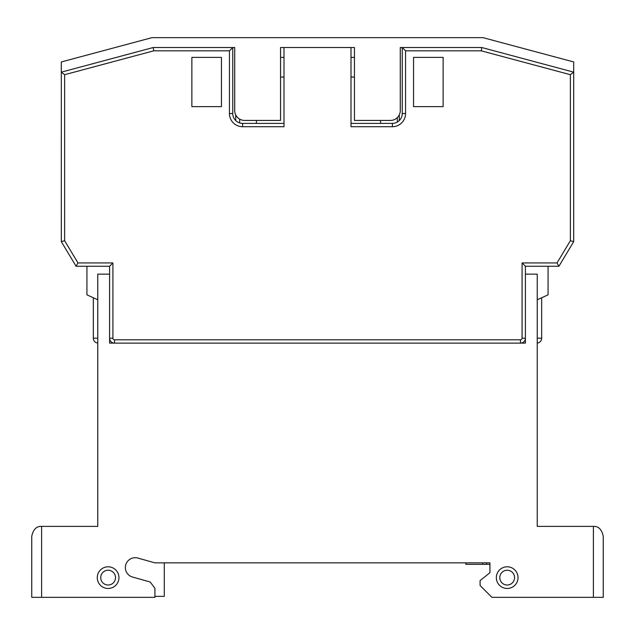 <?xml version="1.0" encoding="UTF-8"?>
<svg xmlns="http://www.w3.org/2000/svg" width="635" height="635" viewBox="0 0 635 635"><rect width="100%" height="100%" fill="white"/><g stroke="black" fill="none" stroke-linecap="round" stroke-linejoin="round"><path stroke-width="0.95" d="M537.234 343.09A4.929 4.929 0 0 0 541.663 338.193L541.663 297.751M97.766 343.09A4.929 4.929 0 0 1 93.337 338.193L97.766 338.193M97.766 299.768L86.931 294.838L86.931 266.263M64.627 240.713L64.627 74.7L61.317 72.152L61.309 241.625L64.627 240.713L77.97 262.938L112.911 262.938L109.593 266.263L109.593 343.122L525.407 343.122L525.407 266.263L558.911 266.263L573.691 241.625L570.373 240.713L570.373 74.7L481.322 50.84L481.759 47.522M153.241 47.522L153.678 50.84L229.441 50.84L232.759 47.514L234.728 47.514L153.257 47.514L61.309 72.152L61.309 61.952L151.868 37.687M483.132 37.687L573.691 61.952L573.691 72.152L481.743 47.514L400.272 47.514L402.241 47.514L402.241 113.53A9.85 9.85 0 0 1 392.382 123.388L351.004 123.388M402.241 113.53L405.559 113.53L405.559 50.84L402.241 47.514L402.241 113.609M573.691 241.625L573.691 72.152L570.373 74.7M234.728 47.514L234.728 110.577A9.85 9.85 0 0 0 244.586 120.428L280.551 120.428L280.551 47.514L354.449 47.514L354.449 120.428L390.414 120.428A9.85 9.85 0 0 0 400.272 110.577L400.272 47.514M483.037 37.663L151.963 37.663M280.551 57.372L283.996 57.372M405.559 113.53A13.176 13.176 0 0 1 392.382 126.706L351.004 126.706L351.004 47.514M283.996 47.514L283.996 126.706L242.618 126.706A13.176 13.176 0 0 1 229.441 113.53L229.441 50.84M351.004 57.372L354.449 57.372M541.663 338.193L537.234 338.193M603.25 536.25C601.758 529.407 598.472 526.121 593.4 526.391C598.472 526.121 601.758 529.407 603.25 536.25L603.25 597.337L593.4 597.337L593.4 526.391L537.234 526.391L537.234 363.807M537.234 526.391L537.234 274.145L525.407 274.145M548.068 266.263L548.068 294.838L537.234 299.768M112.911 262.938L112.911 338.193A1.603 1.603 0 0 0 114.522 339.796L520.478 339.796A1.603 1.603 0 0 0 522.089 338.193L522.089 262.938L525.407 266.263M283.996 123.388L242.618 123.388A9.85 9.85 0 0 1 232.759 113.53L232.759 47.514L232.759 113.562L229.441 113.53M380.563 120.428L380.563 123.388M109.593 274.145L97.766 274.145L97.766 526.391L41.6 526.391C36.528 526.121 33.242 529.407 31.75 536.25L31.75 597.337L154.916 597.337L154.916 588.24L150.177 581.985L132.556 577.056A9.85 9.85 0 0 1 125.722 564.912A9.85 9.85 0 0 1 137.866 558.078L154.916 562.848L489.934 562.848L489.934 572.707L480.084 580.588L480.084 585.518L491.903 597.337L593.4 597.337M97.766 363.807L97.766 526.391M93.337 338.193L93.337 297.751M109.593 338.193A4.929 4.929 0 0 0 114.522 343.122A4.929 4.929 0 0 1 109.593 338.193L112.911 338.193M77.97 262.938L76.089 266.263L109.593 266.263M61.309 241.625L76.089 266.263M520.478 339.796L520.478 343.122A4.929 4.929 0 0 0 525.407 338.193L522.089 338.193M108.117 566.793A10.843 10.843 0 0 0 97.274 577.628A10.843 10.843 0 0 0 108.117 588.47A10.843 10.843 0 0 0 118.951 577.628A10.843 10.843 0 0 0 108.117 566.793M507.182 588.47A10.843 10.843 0 0 0 518.017 577.628A10.843 10.843 0 0 0 507.182 566.793A10.843 10.843 0 0 0 496.34 577.628A10.843 10.843 0 0 0 507.182 588.47M154.916 596.352L164.282 596.352L164.282 562.848M41.6 597.337L41.6 526.391C36.528 526.121 33.242 529.407 31.75 536.25M489.934 562.848L486.553 562.848L486.553 564.332L465.796 564.332L465.796 562.848M486.553 564.332L489.934 564.332L489.934 572.707M482.775 562.848L482.775 564.332M108.117 570.238A7.39 7.39 0 0 0 100.727 577.628A7.39 7.39 0 0 0 108.117 585.018A7.39 7.39 0 0 0 115.507 577.628A7.39 7.39 0 0 0 108.117 570.238M507.182 585.018A7.39 7.39 0 0 0 514.572 577.628A7.39 7.39 0 0 0 507.182 570.238A7.39 7.39 0 0 0 499.793 577.628A7.39 7.39 0 0 0 507.182 585.018M571.444 245.38L558.911 266.263L557.03 262.938L570.373 240.713M354.449 77.073L351.004 77.073M283.996 77.073L280.551 77.073M191.865 57.372L191.865 106.632L221.432 106.632L221.432 57.372L191.865 57.372M443.135 106.632L443.135 57.372L413.568 57.372L413.568 106.632L443.135 106.632M153.678 50.84L64.627 74.7M405.559 50.84L481.322 50.84M522.089 262.938L557.03 262.938M392.382 126.706L392.382 123.388M397.312 122.071L397.312 117.618M399.28 114.871L399.28 120.571M242.618 126.706L242.618 123.388M239.657 119.11L239.657 122.936M235.72 114.871L235.72 120.571M114.522 339.796L114.522 343.122M256.405 123.388L256.405 120.428"/></g></svg>
